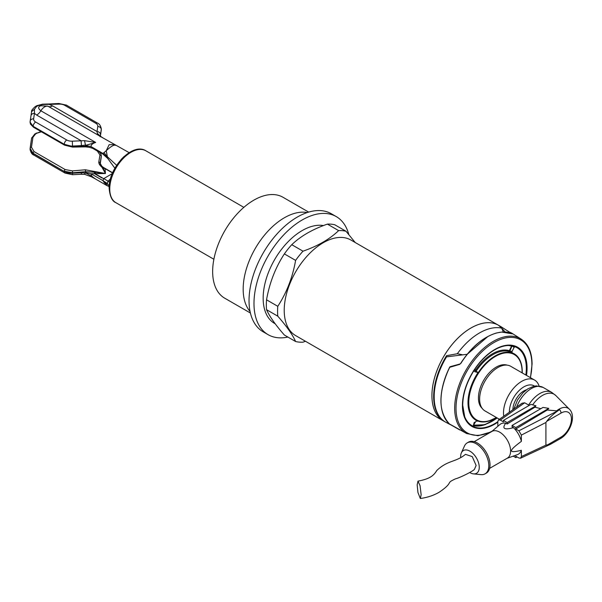 <?xml version="1.0" encoding="UTF-8"?>
<svg xmlns="http://www.w3.org/2000/svg" width="602" height="602" viewBox="0 0 602 602"><rect width="100%" height="100%" fill="white"/><g stroke="black" fill="none" stroke-linecap="round" stroke-linejoin="round"><path stroke-width="0.9" d="M308.668 212.1L282.985 197.268A58.266 33.637 120 0 0 238.083 212.882A58.266 33.637 120 0 0 212.649 271.517A58.266 33.637 120 0 0 224.719 298.193L250.409 313.017M250.071 311.512A58.266 33.637 -60 0 1 243.17 289.133A58.266 33.637 -60 0 1 264.91 234.645A58.266 33.637 -60 0 1 307.193 212.566M336.27 216.6L331.311 213.74A68.169 39.356 120 0 0 278.786 232.003A68.169 39.356 120 0 0 249.032 300.601A68.169 39.356 120 0 0 263.149 331.807L268.101 334.667A68.169 39.356 -60 0 1 253.984 303.468A68.169 39.356 -60 0 1 283.738 234.863A68.169 39.356 -60 0 1 336.27 216.6A68.169 39.356 -60 0 1 348.776 234.471M287.861 337.052A68.169 39.356 -60 0 1 268.101 334.667M323.462 225.569A55.196 31.868 120 0 0 283.572 246.767A55.196 31.868 120 0 0 263.157 298.171A55.196 31.868 120 0 0 274.587 323.44L275.212 323.801M266.543 299.811L277.785 306.305C286.672 292.7 292.61 277.394 295.605 260.388A61.156 35.307 -60 0 1 303.002 251.184C317.826 246.022 329.7 239.167 338.633 230.611A61.156 35.307 -60 0 1 346.03 231.266L334.787 224.779A61.156 35.307 120 0 0 327.39 224.117C312.566 229.272 300.691 236.135 291.759 244.69A61.156 35.307 120 0 0 284.362 253.893C275.475 267.499 269.538 282.805 266.543 299.811A61.156 35.307 120 0 0 266.332 304.868A61.156 35.307 120 0 0 266.543 309.676C269.538 316.426 275.475 324.877 284.362 335.028L295.605 341.515C292.61 334.772 286.672 326.322 277.785 316.17L266.543 309.676M346.03 231.266L355.18 242.493M305.477 341.274L303.002 342.177A61.156 35.307 -60 0 1 295.605 341.515M277.785 316.17A61.156 35.307 -60 0 1 277.575 311.362A61.156 35.307 -60 0 1 277.785 306.305M445.585 422.137A55.181 31.861 -60 0 1 445.096 421.859L443.358 420.858A55.181 31.861 120 0 1 443.832 356.331A55.181 31.861 -60 0 1 498.539 325.283L350.846 239.995A55.196 31.868 120 0 0 308.314 254.781A55.196 31.868 120 0 0 284.219 310.331A55.196 31.868 120 0 0 295.65 335.6L443.35 420.873A55.196 31.868 -60 0 1 431.92 395.604A55.196 31.868 -60 0 1 456.015 340.055A55.196 31.868 -60 0 1 498.546 325.268A55.196 31.868 -60 0 1 499.239 325.682M444.058 421.265A55.196 31.868 -60 0 1 443.35 420.873M500.759 326.57A55.181 31.861 -60 0 0 500.277 326.284A55.181 31.861 -60 0 0 498.802 325.516L501.677 328.135A55.181 31.861 120 0 0 457.317 353.743L446.571 355.677L446.571 356.858M445.096 421.859A55.181 31.861 -60 0 1 446.571 355.677M462.012 354.653L457.317 353.743M501.677 328.135L503.347 331.98M474.293 370.079L476.159 371.148M473.729 423.379L474.519 422.175M511.692 345.691A0.7 0.7 0 0 1 511.677 346.278L509.315 350.673A38.904 22.462 -60 0 0 475.708 370.072L474.685 369.485M476.332 370.885L475.708 370.072M511.361 345.337L511.565 346.203L509.315 350.673M476.062 371.299L478.281 372.578A38.204 22.056 -60 0 1 495.228 355.895A38.204 22.056 -60 0 1 512.167 353.013L511.971 351.696L510.94 351.094A1.053 0.61 -60 0 1 509.947 351.734A38.204 22.056 120 0 0 476.062 371.299A1.053 0.61 -60 0 1 475.068 371.81L473.36 370.817M525.839 375.016A45.007 25.984 120 0 0 515.109 346.767L514.161 347.264L511.978 346L509.631 351.621M496.454 417.54A38.204 22.056 -60 0 1 488.546 421.167A38.204 22.056 -60 0 1 478.281 421.159L476.099 421.107L473.36 425.223L474.316 426.984A45.21 26.104 120 0 0 494.678 423.673A45.21 26.104 120 0 0 497.839 421.663M497.839 422.175A45.699 26.383 -60 0 1 494.761 424.124A45.699 26.383 120 0 1 462.434 405.47A45.699 26.383 -60 0 1 494.754 349.499A45.699 26.383 -60 0 1 527.066 368.153A45.699 26.383 -60 0 1 526.509 375.4M515.019 346.549A45.21 26.104 120 0 0 474.316 370.042L473.909 370.554A45.007 25.984 120 0 0 462.682 405.048M474.316 370.042L473.909 370.554M478.281 372.578L475.068 371.81M522.077 372.841A37.708 21.77 120 0 0 522.092 371.81A37.708 21.77 -60 0 0 495.431 356.414A37.708 21.77 120 0 0 468.762 402.595A37.708 21.77 120 0 0 496.319 417.464M482.194 408.397A25.164 14.531 -60 0 1 478.432 397.937A25.164 14.531 120 0 1 488.418 373.714A25.164 14.531 120 0 1 507.162 365.143M511.971 351.696L514.161 347.264M462.69 405.251A45.007 25.984 120 0 0 464.714 416.78A45.007 25.984 120 0 0 473.909 426.577L474.203 426.916M487.733 336.646L467.235 354.277L446.518 356.873A55.173 31.853 120 0 0 446.285 422.521L450.522 424.726M511.391 333.327L501.436 326.984A55.173 31.853 120 0 0 499.848 326.081L499.848 326.359M499.848 326.081L505.394 332.244M459.747 429.933L449.754 424.229A55.188 31.861 -60 0 1 440.98 400.827A55.188 31.861 120 0 1 449.754 367.295L459.747 364.353L460.711 363.33C471.17 347.173 483.06 337.067 496.379 333.011L501.707 332.063L512.317 333.847M530.482 377.695L532.078 364.09C531.972 352.283 528.338 343.953 521.166 339.114A54.534 31.485 120 0 0 478.921 352.862A54.534 31.485 120 0 0 454.676 408.201A54.534 31.485 120 0 0 466.655 433.538L450.123 424.32M512.648 333.817L510.195 332.296L509.796 332.485L512.287 333.704A54.865 31.673 120 0 0 460.854 363.397L460.756 363.367M441.055 403.596A54.85 31.665 -60 0 1 440.965 400.586A54.85 31.665 -60 0 1 449.686 367.212L450.063 367.017M460.011 364.014L450.296 366.663L460.116 363.969M467.227 354.277A54.526 31.477 120 0 0 460.771 363.352M530.354 377.62A53.646 30.973 120 0 0 531.875 364.451A53.646 30.973 120 0 0 493.949 342.546A53.646 30.973 120 0 0 456.015 408.246A53.646 30.973 120 0 0 492.18 431.122M503.746 416.215A25.758 14.869 -60 0 1 503.498 412.897A25.758 14.869 -60 0 1 514.74 386.973A25.758 14.869 -60 0 1 534.591 380.073L510.714 366.287A25.758 14.869 120 0 0 490.871 373.187A25.758 14.869 120 0 0 479.621 399.111A25.758 14.869 120 0 0 484.956 410.903L499.442 419.27M534.591 380.073A25.758 14.869 -60 0 1 539.076 386.01M509.36 412.235A20.506 11.837 -60 0 1 509.36 411.986A20.506 11.837 -60 0 1 518.57 391.082A20.506 11.837 -60 0 1 534.501 386.108M526.404 389.818A15.524 8.962 120 0 0 512.881 409.736M529.233 405.387L524.681 402.791L522.047 403.235L498.471 419.955L497.839 421.505L497.839 426.291M507.132 422.574L535.946 405.786L530.972 404.371L503.415 420.429L507.132 422.574L507.132 424.004L505.74 423.206A17.526 10.114 -120 0 0 499.969 424.478L491.578 431.634M503.415 420.429L503.415 421.859L500.315 420.068L498.471 419.955M535.946 405.786A22.507 12.996 120 0 0 534.96 407.2L540.844 408.683M548.776 408.374L543.027 407.411L512.084 425.433L515.801 427.586L548.776 408.374A19.821 11.446 120 0 0 547.241 410.03L556.639 410.835L559.612 409.661L558.242 410.564L518.901 430.799L515.801 429.015L547.241 410.03M506.997 458.34L517.389 454.653A17.526 10.114 -120 0 0 521.377 450.296C514.605 451.944 511.316 452.064 511.527 450.65C511.316 449.446 514.605 446.353 521.377 441.356A17.526 10.114 -120 0 0 513.476 427.668L512.084 426.871L512.084 425.433M489.622 468.379L507.403 458.107A15.419 8.902 -120 0 0 510.601 451.048A15.419 8.902 -120 0 0 503.866 435.532A15.419 8.902 -120 0 0 491.984 431.401L474.203 441.665M505.74 423.206C501.744 428.662 504.325 430.152 513.476 427.668M534.96 407.2L507.132 424.004M515.801 427.586L515.801 429.015M559.612 409.661A3.507 2.024 -120 0 1 561.034 413.077L546.706 421.347C549.363 417.72 553.208 414.131 558.242 410.564M521.377 441.356L521.377 435.096L518.901 430.799M546.706 421.347L545.916 422.476L545.916 445.141L521.377 456.557L520.564 458.205L550.431 444.306L545.916 445.141M517.05 456.918L515.801 457.633L515.801 456.196L518.901 457.987L520.564 458.205M546.706 445.352L561.034 437.082A3.507 2.024 -120 0 1 560.304 438.685L550.431 444.306M521.377 450.296L521.377 456.557M515.801 457.633L513.22 456.135M485.092 473.827L486.333 473.112A17.872 10.317 -120 0 0 490.028 464.925A17.872 10.317 -120 0 0 482.232 446.94A17.872 10.317 -120 0 0 468.454 442.146L467.22 442.869A17.872 10.317 60 0 1 480.99 447.655A17.872 10.317 60 0 1 488.794 465.639A17.872 10.317 60 0 1 485.092 473.827A17.872 10.317 60 0 1 480.998 474.624L473.526 473.887A13.146 7.585 60 0 1 469.695 472.495M460.696 457.445A13.146 7.585 60 0 1 460.665 456.557A13.146 7.585 60 0 1 461.373 452.854L464.481 446.007A17.872 10.317 60 0 1 467.22 442.869M461.373 452.854A13.146 7.585 60 0 1 471.772 452.448A13.146 7.585 60 0 1 479.252 467.287A13.146 7.585 60 0 1 473.526 473.887M420.324 498.501C427.39 497.515 433.643 495.438 439.099 492.278C444.773 488.478 448.151 485.408 449.25 483.067C450.146 481.931 449.265 481.743 455.458 478.853C459.055 478.056 471.78 471.96 474.384 469.447L476.122 465.481L472.254 456.617L465.481 454.344C455.752 462.404 447.813 459.981 436.789 470.501C433.771 475.407 430.34 478.801 417.984 481.141L420.061 485.686L421.144 494.746L420.324 498.509L417.954 492.526L417.163 484.896L417.984 481.141M295.605 260.388L284.362 253.893M291.759 244.69L303.002 251.184M338.633 230.611L327.39 224.117M124.155 156.43L121.055 159.553M114.403 144.525L109.112 144.743L106.245 150.673L102.626 153.856M102.791 137.82L129.144 152.645M100.128 136.782L99.827 135.796L103.108 138.001M94.657 149.145L91.03 146.572C90.94 144.871 92.497 143.487 95.703 142.441L84.536 140.657L72.338 141.177A7.006 4.048 180 0 1 66.769 140.003L35.661 122.04A7.006 4.048 180 0 1 33.629 118.827L34.457 113.372L36.677 115.08A8.759 5.057 -60 0 0 40.868 110.783C38.257 108.601 37.941 107.051 39.92 106.14L40.793 105.741L47.904 106.17L103.243 138.084C99.578 136.105 97.599 134.509 97.298 133.29L100.12 136.052M103.92 152.584L107.359 156.716L107.389 157.491L102.882 153.42L91.03 146.572L85.461 145.406L95.703 142.441L40.868 110.783A7.886 4.553 120 0 1 44.638 106.908A7.886 4.553 120 0 1 48.408 106.426A8.759 5.057 -60 0 0 52.592 105.892L49.627 104.613L49.454 103.973L58.906 103.491L66.408 105.132A3.507 2.024 120 0 0 64.655 105.305A7.006 4.048 180 0 0 59.086 104.131L58.906 103.491M36.677 115.08L81.104 140.733L81.413 145.609L85.469 145.074L84.536 140.657M85.461 145.406L85.552 146.271A464.789 378.056 -8.6 0 1 72.639 146.489L64.286 144.299A3.507 2.024 -60 0 1 66.769 140.003M93.325 148.491L85.552 146.271L85.469 146.865L89.502 147.302L93.348 148.498M107.389 157.491L108.006 157.972M116.645 165.309L107.359 156.716L106.245 150.673C110.971 146.369 114.056 144.585 115.501 145.323M52.592 105.892L97.02 131.545L97.298 133.29M66.408 105.132L97.516 123.094A3.507 2.024 -60 0 0 95.763 123.267A7.006 4.048 180 0 1 97.787 126.48L97.02 131.545A3.507 2.852 8.6 0 1 100.511 134.577L100.158 136.594M101.241 130.205A1.4 1.091 -172 0 0 101.279 129.957L101.317 129.182M81.413 145.609L72.639 146.053A10.512 6.073 180 0 1 64.286 144.299L33.178 126.337A10.512 6.073 180 0 1 30.1 122.04A10.512 6.073 180 0 1 30.138 121.514A3.507 2.852 8.6 0 1 30.168 121.168L30.995 115.704A3.507 2.852 -171.4 0 1 34.457 113.372L34.457 109.286L36.526 106.524L38.016 105.659L42.734 104.507L59.086 104.131M34.457 109.286L31.597 111.611C31.146 110.866 32.365 109.188 35.262 106.577L35.262 106.577A3.507 1.972 58.7 0 1 36.526 106.524M35.661 122.04A3.507 2.024 120 0 0 33.178 126.337L30.108 122.251M38.016 105.659A3.507 2.077 -118.7 0 0 36.76 105.711L42.614 104.169L49.454 103.973M109.173 186.725L106.245 185.04L107.389 183.512L102.882 180.6L106.494 185.348L95.703 179.11C92.497 177.229 90.94 175.445 91.03 173.76L105.448 173.496L105.034 168.62L101.904 166.295L100.15 163.285A464.789 33.072 -87.1 0 1 101.279 156.257A1.4 1.181 -170.7 0 0 99.955 155.007L98.788 162.051C98.728 163.631 99.797 165.369 101.971 167.258L105.448 173.496L85.394 169.787L72.451 170.885L65.197 169.576L34.088 151.621L31.47 147.227L32.937 137.301L35.593 133.96A1.4 0.805 59.8 0 0 34.893 133.892L41.034 131.582M72.451 170.885L72.639 172.797A464.661 377.951 -8.6 0 1 85.552 171.713L85.469 172.917C88.155 174.061 91.564 176.123 95.703 179.11M84.536 174.031L85.469 172.917L81.413 172.797L81.278 174.279L84.769 174.384L91.512 176.837L95.349 178.914M31.47 147.227A1.4 1.091 8 0 0 30.145 148.13L30.145 148.13A1.4 1.091 8 0 0 30.138 148.258L33.178 153.518A3.507 2.024 120 0 0 33.908 155.128L65.016 173.083A3.507 2.024 -60 0 1 64.286 171.48A10.512 6.073 0 0 0 72.639 173.233L72.639 172.797L64.286 171.246A1.4 0.813 -60 0 1 65.197 169.576M100.158 164.436L100.511 161.765A3.507 2.852 8.6 0 1 100.489 162.111L101.256 157.047A3.507 2.852 -171.4 0 0 101.279 156.701L101.317 156.174A10.512 6.073 0 0 0 101.317 155.963M100.158 164.105L100.15 163.285A1.4 1.159 -171.1 0 0 98.788 162.051M112.544 172.955L111.588 172.405A1.753 1.008 -60 0 1 111.784 172.383L102.724 167.303L101.911 166.295M110.452 178.945L108.014 181.179L103.792 178.591L112.265 173.617M109.707 182.188L103.792 178.591M101.971 167.258L102.724 167.303L105.448 173.496L95.327 172.277L95.522 171.728M102.325 167.8L105.034 168.62L111.588 172.405M92.467 148.22L97.328 151.027L99.955 155.007M35.593 133.96A274.595 158.537 120 0 1 36.963 133.17L41.41 131.793M85.461 172.586L91.03 173.76L102.882 180.6L103.687 178.659L95.665 174.031L95.327 172.277L94.243 172.195L94.574 171.532M85.394 169.787L85.552 171.713L94.243 172.195L94.657 173.76L102.031 178.011A1.731 1.001 120 0 1 102.22 177.816M108.006 181.202L107.389 183.512M109.233 185.747L107.359 183.956L103.92 182.361M213.883 259.259L115.96 202.723A29.965 17.3 -60 0 1 109.752 189.005A29.965 17.3 -60 0 1 122.838 158.845A29.965 17.3 -60 0 1 145.925 150.824L243.848 207.351M473.375 424.681A43.856 25.322 120 0 0 492.338 421.144A43.856 25.322 120 0 0 497.132 417.931M511.565 346.203L511.565 346.203A43.856 25.322 120 0 0 508.524 345.495M477.845 421.076A38.302 22.116 -60 0 1 477.845 372.826M512.317 352.922A38.302 22.116 -60 0 1 517.848 356.918C520.753 360.538 522.22 365.414 522.25 371.554L522.22 372.931M485.904 424.342A45.21 26.104 -60 0 1 473.458 425.764M510.195 332.296L509.804 332.304M512.167 353.013L509.947 351.734M513.837 409.059L517.547 399.954L522.897 392.873L527.803 388.862L533.869 386.236L536.352 385.882L543.124 387.425A23.659 13.658 120 0 0 516.629 407.072M528.616 405.056A23.659 13.658 -60 0 1 551.695 392.376L555.796 395.529A23.252 13.425 120 0 0 532.627 404.928M500.315 420.068L524.681 402.791M556.639 410.835A18.128 10.467 -60 0 1 569.439 409.255L555.796 395.529M521.377 435.096L545.916 422.476M561.034 413.077A14.704 8.488 -60 0 1 571.426 419.045A14.704 8.488 -60 0 1 561.034 437.082M72.338 141.177L72.526 147.091L85.469 146.865M97.516 123.094C99.428 123.801 100.7 125.765 101.317 128.986A10.512 6.073 180 0 1 101.279 129.513L101.279 129.957A464.661 33.065 -87.1 0 1 100.383 136.255M97.787 126.48A3.507 2.852 -171.4 0 1 101.279 129.513L100.511 134.577M100.391 136.263L101.317 128.986M95.763 123.267L64.655 105.305M33.471 127.218L64.58 145.172A1.4 0.813 -60 0 1 64.286 144.533L33.178 126.57A1.4 0.813 120 0 0 33.471 127.218L30.461 124.132L30.168 121.168A3.507 2.852 8.6 0 1 33.629 118.827M65.016 173.083L72.511 174.723L72.639 173.233L81.413 172.797M30.108 149.033A10.512 6.073 0 0 0 30.1 149.228A10.512 6.073 0 0 0 33.178 153.518L64.286 171.48L33.178 153.284A1.4 0.813 120 0 1 34.088 151.621M32.937 137.301A1.4 1.121 -171.6 0 0 31.567 138.362A464.917 33.087 92.9 0 0 30.175 148.009M30.1 148.837L31.575 138.227L34.893 133.892M100.511 161.765L101.279 156.701A10.512 6.073 0 0 0 101.317 156.174L101.256 157.047M36.963 133.17A1.4 0.813 -119.8 0 0 36.263 133.095M500.277 326.284L498.539 325.283M473.36 425.215L484.806 424.703L497.267 418.006M509.947 349.717L509.202 351.493M464.714 416.78L462.712 405.146C462.908 393.64 466.753 381.969 474.256 370.132M488.546 421.167L496.462 417.547M481.164 425.531L473.45 425.719M521.166 339.114L511.677 333.079M449.709 424.199C438.015 411.866 437.985 392.865 449.626 367.205L450.123 366.731M509.781 332.289L511.662 333.072M466.655 433.538L477.958 435.743L490.954 431.995M543.124 387.425L551.695 392.376M560.304 438.685C570.132 433.252 576.558 416.087 569.439 409.255M115.96 202.723C112.13 201.226 109.857 196.365 109.143 188.148C108.375 167.913 132.38 141.967 145.925 150.824M92.911 148.25L102.618 153.856L107.683 158.386L114.884 168.221M30.995 115.704L31.59 111.611M64.58 145.172L72.526 147.091M35.262 106.577L36.76 105.711M72.511 174.723L81.278 174.279M100.143 164.677L100.489 162.111M112.634 172.759L103.341 167.394M33.908 155.128C31.989 154.421 30.717 152.449 30.1 149.228L30.1 148.822M99.292 151.937L100.963 154.082L101.317 155.775M106.494 185.348L107.517 185.898"/></g></svg>
